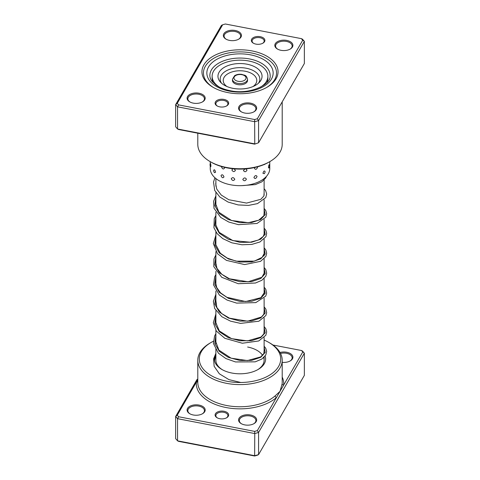 <?xml version="1.0" encoding="UTF-8"?>
<svg xmlns="http://www.w3.org/2000/svg" width="480" height="480" viewBox="0 0 480 480"><rect width="100%" height="100%" fill="white"/><g stroke="black" fill="none" stroke-linecap="round" stroke-linejoin="round"><path stroke-width="0.72" d="M224.022 99.42A6.78 3.918 180 0 1 226.674 105.906A6.78 3.918 180 0 1 219.732 106.848A6.78 3.918 180 0 1 217.08 105.906A6.78 3.918 180 0 1 216.108 101.076A6.78 3.918 180 0 1 224.022 99.42M226.392 106.056A6.03 3.48 0 0 0 227.904 103.752A6.03 3.48 0 0 0 223.782 100.452A6.03 3.48 0 0 0 215.85 103.752A6.03 3.48 0 0 0 217.362 106.056M260.268 36.684A6.78 3.918 180 0 1 262.92 43.17A6.78 3.918 180 0 1 255.978 44.118A6.78 3.918 180 0 1 253.326 43.17A6.78 3.918 180 0 1 252.354 38.34A6.78 3.918 180 0 1 260.268 36.684M262.638 43.326A6.03 3.48 0 0 0 264.15 41.016A6.03 3.48 0 0 0 260.034 37.716A6.03 3.48 0 0 0 252.096 41.016A6.03 3.48 0 0 0 253.608 43.326M252.042 50.928A38.058 21.972 180 0 1 266.91 87.306A38.058 21.972 180 0 1 227.958 92.61A38.058 21.972 180 0 1 213.09 87.306A38.058 21.972 180 0 1 207.63 60.216A38.058 21.972 180 0 1 252.042 50.928M266.37 87.612A36.552 21.102 0 0 0 276.552 73.002A36.552 21.102 0 0 0 251.568 52.98A36.552 21.102 0 0 0 203.448 73.002A36.552 21.102 0 0 0 213.63 87.612A36.552 21.102 180 0 1 203.448 73.002A36.552 21.102 180 0 1 251.568 52.98A36.552 21.102 180 0 1 276.552 73.002A36.552 21.102 180 0 1 266.37 87.612M199.002 93.228A9.042 5.22 180 0 1 202.536 101.874A9.042 5.22 180 0 1 193.278 103.134A9.042 5.22 180 0 1 189.744 101.874A9.042 5.22 180 0 1 188.448 95.436A9.042 5.22 180 0 1 199.002 93.228M202.26 102.024A8.292 4.788 0 0 0 204.432 98.796A8.292 4.788 0 0 0 198.762 94.254A8.292 4.788 0 0 0 187.848 98.796A8.292 4.788 0 0 0 190.026 102.024M235.248 30.492A9.042 5.22 180 0 1 238.782 39.138A9.042 5.22 180 0 1 229.524 40.398A9.042 5.22 180 0 1 225.996 39.138A9.042 5.22 180 0 1 224.694 32.7A9.042 5.22 180 0 1 235.248 30.492M238.506 39.288A8.292 4.788 0 0 0 240.678 36.06A8.292 4.788 0 0 0 235.014 31.518A8.292 4.788 0 0 0 224.1 36.06A8.292 4.788 0 0 0 226.272 39.288M286.722 40.404A9.042 5.22 180 0 1 290.256 49.05A9.042 5.22 180 0 1 280.998 50.31A9.042 5.22 180 0 1 277.464 49.05A9.042 5.22 180 0 1 276.168 42.612A9.042 5.22 180 0 1 286.722 40.404M289.974 49.2A8.292 4.788 0 0 0 292.152 45.972A8.292 4.788 0 0 0 286.482 41.43A8.292 4.788 0 0 0 275.568 45.972A8.292 4.788 0 0 0 277.74 49.2M250.476 103.14A9.042 5.22 180 0 1 254.004 111.786A9.042 5.22 180 0 1 244.752 113.046A9.042 5.22 180 0 1 241.218 111.786A9.042 5.22 180 0 1 239.922 105.348A9.042 5.22 180 0 1 250.476 103.14M253.728 111.936A8.292 4.788 0 0 0 255.9 108.708A8.292 4.788 0 0 0 250.236 104.166A8.292 4.788 0 0 0 239.322 108.708A8.292 4.788 0 0 0 241.494 111.936M269.844 161.604L268.776 162.222A40.692 23.496 180 0 1 227.124 167.892A40.692 23.496 180 0 1 211.224 162.222L210.156 161.604A42.204 24.366 0 0 0 226.644 167.49A42.204 24.366 0 0 0 269.844 161.604A42.204 24.366 0 0 0 282.204 144.378L282.204 101.856M197.796 133.2L197.796 144.378A42.204 24.366 0 0 0 210.156 161.604M301.38 38.64L302.448 39.162L304.356 41.364L258.57 120.606L254.754 121.71L177.552 106.836L177.552 128.988L175.644 126.786L175.644 104.634L221.43 25.392L222.66 24.78L177.27 103.338L178.62 104.898L254.64 119.538L257.34 118.758L302.73 40.2L301.38 38.64L225.36 24L222.66 24.78M254.64 144.15L258.57 142.758L254.64 144.15L178.62 129.51L177.552 128.988L254.754 143.856L254.64 119.538M257.34 118.758L258.57 120.606L258.57 142.758L304.356 63.516L304.356 41.364L302.73 40.2M178.62 104.898L177.552 106.836L175.644 104.634L177.27 103.338M269.31 165.372C269.082 164.208 268.8 164.892 268.452 167.424L268.794 168.084A3.168 3.168 0 0 0 269.238 164.706M262.932 173.328L264.312 173.676A3.168 3.168 0 0 0 265.092 171.666L265.092 171.618C264.42 170.358 263.7 170.928 262.932 173.328M263.562 164.76L264.63 164.454A3.168 3.168 0 0 0 264.81 164.232M253.926 177.558C255 179.076 256.044 178.71 257.052 176.454C256.038 175.002 255 175.368 253.926 177.558M254.772 167.502L254.484 168.414C255.546 169.914 256.578 169.536 257.568 167.274L257.484 166.824M242.796 179.478C244.014 181.26 245.22 181.152 246.414 179.154C245.214 177.444 244.008 177.552 242.796 179.478M245.004 168.924L243.432 170.472C244.644 172.236 245.844 172.11 247.038 170.1L245.61 168.876M231.24 178.794C232.416 180.852 233.604 181.014 234.804 179.292C233.604 177.306 232.416 177.144 231.24 178.794M233.058 168.756L231.852 169.926C233.034 171.966 234.228 172.122 235.434 170.382L234.054 168.852M221.022 175.608C221.976 177.912 222.96 178.326 223.98 176.856C222.96 174.618 221.97 174.198 221.022 175.608M221.556 166.548L221.514 166.872C222.486 169.158 223.488 169.56 224.52 168.078L224.31 167.286M214.512 172.668L215.598 172.212C214.908 169.776 214.272 169.176 213.69 170.412L213.702 170.196A3.168 3.168 0 0 0 214.512 172.668M214.98 164.136L215.454 164.346M210.42 163.284A3.168 3.168 0 0 0 210.714 166.764L210.93 166.074C210.684 163.53 210.492 162.834 210.366 163.986M210.234 165.906L210.234 168.486A29.766 17.184 0 0 0 237.402 185.604A29.766 17.184 0 0 0 269.766 168.486L269.766 161.646M245.7 83.298A7.536 4.35 0 0 0 247.536 80.448L247.536 79.218A7.536 4.35 180 0 1 245.7 82.068A7.536 4.35 180 0 1 237.366 83.298A7.536 4.35 180 0 1 232.464 79.218L232.464 80.448A7.536 4.35 0 0 0 237.366 84.528A7.536 4.35 0 0 0 245.7 83.298M266.796 82.686A27.882 16.098 0 0 0 267.882 78.234L267.882 76.266A27.882 16.098 0 0 0 249.738 61.182A27.882 16.098 0 0 0 218.916 65.73A27.882 16.098 0 0 0 212.118 76.266A27.882 16.098 0 0 0 219.396 87.108M260.604 87.114A27.882 16.098 0 0 0 261.084 86.802A27.882 16.098 0 0 0 267.882 76.266M223.332 67.938A22.044 12.726 0 0 0 220.362 82.044A22.044 12.726 0 0 0 256.668 84.594A22.044 12.726 0 0 0 259.638 82.044A22.044 12.726 0 0 0 252.312 65.706A22.044 12.726 0 0 0 223.332 67.938M212.118 76.266L212.118 78.234A27.882 16.098 0 0 0 213.204 82.686M197.796 379.662L177.27 415.188L178.62 416.748L254.64 431.388L257.34 430.608L276.432 397.56A1.506 1.026 48.9 0 1 275.178 395.85L280.032 391.326L282.132 383.814A42.204 24.366 0 0 0 282.204 382.386L282.204 360.234A42.204 24.366 180 0 1 226.644 383.352A42.204 24.366 180 0 1 197.796 360.234A42.204 24.366 180 0 1 210.156 343.008L211.224 342.39A40.692 23.496 0 0 0 227.124 381.294A40.692 23.496 0 0 0 274.614 371.358A40.692 23.496 0 0 0 268.776 342.39A40.692 23.496 0 0 0 264.114 340.08M219.732 418.698A6.78 3.918 180 0 1 217.08 417.756A6.78 3.918 180 0 1 216.108 412.926A6.78 3.918 180 0 1 224.022 411.27A6.78 3.918 180 0 1 226.674 417.756A6.78 3.918 180 0 1 219.732 418.698M226.392 417.912A6.03 3.48 0 0 0 227.904 415.602A6.03 3.48 0 0 0 223.782 412.302A6.03 3.48 0 0 0 215.85 415.602A6.03 3.48 0 0 0 217.362 417.912M280.008 352.482A9.042 5.22 180 0 1 286.722 352.254A9.042 5.22 180 0 1 290.256 360.9A9.042 5.22 180 0 1 282.204 362.34M289.974 361.05A8.292 4.788 0 0 0 292.152 357.822A8.292 4.788 0 0 0 286.482 353.28A8.292 4.788 0 0 0 280.53 353.442M244.752 424.896A9.042 5.22 180 0 1 241.218 423.636A9.042 5.22 180 0 1 239.922 417.198A9.042 5.22 180 0 1 250.476 414.99A9.042 5.22 180 0 1 254.004 423.636A9.042 5.22 180 0 1 244.752 424.896M253.728 423.786A8.292 4.788 0 0 0 255.9 420.558A8.292 4.788 0 0 0 250.236 416.016A8.292 4.788 0 0 0 239.322 420.558A8.292 4.788 0 0 0 241.494 423.786M193.278 414.984A9.042 5.22 180 0 1 189.744 413.724A9.042 5.22 180 0 1 188.448 407.286A9.042 5.22 180 0 1 199.002 405.078A9.042 5.22 180 0 1 202.536 413.724A9.042 5.22 180 0 1 193.278 414.984M202.26 413.874A8.292 4.788 0 0 0 204.432 410.646A8.292 4.788 0 0 0 198.762 406.104A8.292 4.788 0 0 0 187.848 410.646A8.292 4.788 0 0 0 190.026 413.874M265.122 356.094A25.62 14.796 180 0 1 258.12 369.468A25.62 14.796 180 0 1 231.894 373.038A25.62 14.796 180 0 1 221.88 369.468A25.62 14.796 180 0 1 215.886 354.006M215.886 348.63L215.886 360.234A24.114 13.92 0 0 0 222.432 369.774M268.776 342.39L269.844 343.008A42.204 24.366 180 0 1 282.204 360.234M177.27 415.188L175.644 416.484L196.986 379.548L197.796 379.068M175.644 416.484L175.644 438.636L177.552 440.838L254.754 455.706L258.57 454.608L304.356 375.366L304.356 353.214L258.57 432.456L258.57 454.608L257.34 455.22L254.64 456L178.62 441.36L177.552 440.838L177.552 418.686L175.644 416.484M257.34 430.608L258.57 432.456L254.754 433.56L254.64 456M254.64 431.388L254.754 433.56L177.552 418.686L178.62 416.748M301.38 350.49L302.448 351.012L304.356 353.214L301.38 350.49L272.958 345.018M197.796 381.336A1.506 1.23 -174.2 0 1 196.368 382.14A43.71 25.236 180 0 0 226.17 407.556A43.71 25.236 180 0 0 276.432 397.56L302.73 352.05M213.336 341.256A40.692 23.496 0 0 0 211.224 342.39M257.568 369.774A24.114 13.92 0 0 0 264.114 360.234A24.114 13.92 0 0 0 263.694 357.642M262.584 355.356A24.114 13.92 0 0 0 247.632 347.028M282.204 377.046A43.71 25.236 180 0 1 283.632 385.098A1.506 1.23 5.8 0 1 282.132 383.814M249.54 58.95A30.144 17.406 0 0 0 209.856 75.462C209.826 77.46 210.618 79.5 212.226 81.576L216.024 85.086C219.684 87.666 224.37 89.526 230.076 90.66C249.318 95.082 271.638 84.72 270.144 75.462A30.144 17.406 0 0 0 249.54 58.95M229.506 91.158A33.156 19.146 180 0 1 208.548 66.942A33.156 19.146 180 0 1 250.494 54.84A33.156 19.146 180 0 1 271.452 79.056A33.156 19.146 180 0 1 229.506 91.158M214.53 360.6L215.886 354.798M264.114 347.004L265.2 352.404L260.712 357.33L251.64 360.36L240 360.498L228.354 357.39L219.288 351.378L214.8 343.482L215.886 335.106M264.114 327.318L265.2 332.718L260.712 337.644L251.64 340.674L240 340.812L228.36 337.698L219.288 331.692L214.8 323.79L215.886 315.414M264.114 307.626L265.2 313.026L260.712 317.952L251.646 320.982L240 321.12L228.36 318.006L219.288 312L214.8 304.104L215.886 295.728M264.114 287.934L265.2 293.334L260.712 298.26L251.646 301.29L240 301.428L228.36 298.314L219.288 292.308L214.8 284.412L215.886 276.036M264.114 268.248L265.2 273.648L260.712 278.568L251.64 281.604L240 281.742L228.354 278.628L219.288 272.622L214.8 264.72L215.886 256.344M264.114 248.556L265.2 253.956L260.712 258.882L251.64 261.912L240 262.05L228.354 258.936L219.288 252.93L214.8 245.028L215.886 236.658M264.114 228.864L265.2 234.264L260.712 239.19L251.646 242.22L240 242.358L228.36 239.244L219.288 233.238L214.8 225.342L215.886 216.966M264.114 209.172L265.2 214.572L260.712 219.498L251.646 222.528L240 222.666L228.36 219.558L219.288 213.546L214.8 205.65L215.886 197.274M244.56 80.268A6.03 3.48 0 0 0 243.948 75.354A6.03 3.48 0 0 0 235.44 75.708A6.03 3.48 0 0 0 236.052 80.622A6.03 3.48 0 0 0 244.56 80.268M258.522 83.166A19.818 11.442 0 0 0 250.17 69.27A19.818 11.442 0 0 0 225.012 71.604A19.818 11.442 0 0 0 221.478 83.166M253.098 86.502A16.776 9.684 0 0 0 250.734 73.008A16.776 9.684 0 0 0 227.316 74.112A16.776 9.684 0 0 0 226.902 86.502M197.796 360.234L197.796 382.386A42.204 24.366 0 0 0 226.644 405.504A42.204 24.366 0 0 0 275.178 395.85M264.114 180.03L264.114 195.3M264.114 199.722L264.114 214.992M264.114 219.414L264.114 234.684M264.114 239.1L264.114 255.978M264.114 258.792L264.114 274.062M264.114 278.484L264.114 293.754M264.114 298.176L264.114 313.446M264.114 317.862L264.114 333.132M264.114 337.554L264.114 352.824M264.114 357.246L264.114 360.234M215.886 178.56L215.886 186.198M215.886 192.558L215.886 205.884M215.886 212.25L215.886 225.576M215.886 231.942L215.886 245.268M215.886 251.628L215.886 264.96M215.886 271.32L215.886 284.646M215.886 291.012L215.886 304.338M215.886 310.704L215.886 324.03M215.886 330.39L215.886 343.722M215.886 182.496L215.736 184.032L216.738 189.072L221.25 195.054L228.804 199.74L246.582 203.088L260.79 199.326L263.856 196.014L264.114 193.08M215.886 202.182L215.73 204L218.868 212.262L231.57 220.506L248.322 222.69L258.66 220.224L263.868 215.676L264.114 212.772M215.886 221.874L215.79 224.844L219.222 232.374L232.872 240.618L250.218 242.202L258.42 240.024L263.262 236.412L264.27 233.646L264.114 232.464M215.886 241.566L215.796 244.632L220.332 253.266L227.28 258.102L236.178 261.174L254.322 261.132L262.128 257.352L264.27 253.266L264.114 252.15M215.886 261.258L215.754 262.434L216.966 268.338L221.778 274.266L229.56 278.82L248.13 281.778L261.912 277.236L264.27 272.97L264.114 271.842M215.886 280.944L215.736 283.032L216.744 287.538L220.584 292.89L226.902 297.294L245.64 301.554L260.922 297.69L264.27 292.662L264.114 291.534M215.886 300.636L216.828 307.422L221.616 313.506L229.524 318.186L247.584 321.192L261.414 317.022L263.814 314.238L264.114 311.226M215.886 320.328L215.736 322.302L219.33 330.96L231.564 338.646L247.434 340.884L261.018 337.002L263.844 333.87L264.114 330.912M215.886 340.02L215.736 341.58L218.892 350.124L231.15 358.194L247.434 360.576L260.712 356.904L263.844 353.568L264.114 350.604M240.828 382.494L228.954 379.632L219.336 373.794L214.14 366.27L213.582 358.896L215.886 353.346M264.114 346.182L265.746 348.288L266.67 351.378L265.77 355.086L261.762 359.1L255.216 361.842L235.512 361.95L225.894 358.56L218.358 353.148L213.408 343.44L214.596 336.018L215.886 333.654M264.114 326.49L265.878 328.848L266.676 331.914L265.824 335.298L258.72 340.974L242.328 343.242L224.85 338.316L216.384 331.122L213.33 322.758L215.886 313.962M264.114 306.804L265.86 309.12L266.67 312.66L265.848 315.57L258.894 321.21L240.552 323.394L230.532 321.15L221.88 316.764L214.668 308.496L213.366 301.398L215.886 294.276M264.114 287.112L265.8 289.314L266.658 293.178L265.722 296.112L255.786 302.616L236.628 303.114L227.046 300.048L219.3 294.996L213.462 284.772L214.716 276.678L215.886 274.584M264.114 267.42L265.824 269.67L266.676 273.216L265.794 276.294L261.876 280.266L255.474 283.014L238.236 283.71L221.772 277.308L213.78 266.64L213.96 258.942L215.886 254.892M264.114 247.734L265.878 250.086L266.682 253.302L265.83 256.53L260.574 261.336L244.614 264.582L226.428 260.376L217.518 253.788L213.324 243.57L215.886 235.206M264.114 228.042L265.89 230.418L266.676 233.322L265.908 236.694L259.95 241.968L251.808 244.416L241.932 244.764L231.762 242.802L222.792 238.626L217.158 233.676L213.924 227.778L214.248 218.718L215.886 215.514M264.114 208.35L265.782 210.528L266.676 213.612L265.83 217.146L257.064 223.458L238.506 224.676L228.846 222.066L220.722 217.446L213.996 208.32L213.594 201.294L215.886 195.822M264.114 188.658L265.638 190.584L266.676 194.004L265.782 197.556L257.502 203.616L248.466 205.41L238.14 204.93L228.09 202.062L219.84 197.028L214.716 190.47L213.516 182.04L214.944 177.762M266.382 176.442L265.782 177.864L261.81 181.86L255.318 184.602L241.44 185.652M210.234 161.646L210.234 163.692M247.536 79.218C246.204 74.388 244.518 75.564 241.956 74.394C239.154 73.974 236.7 74.4 234.606 75.69L232.464 79.218"/></g></svg>
